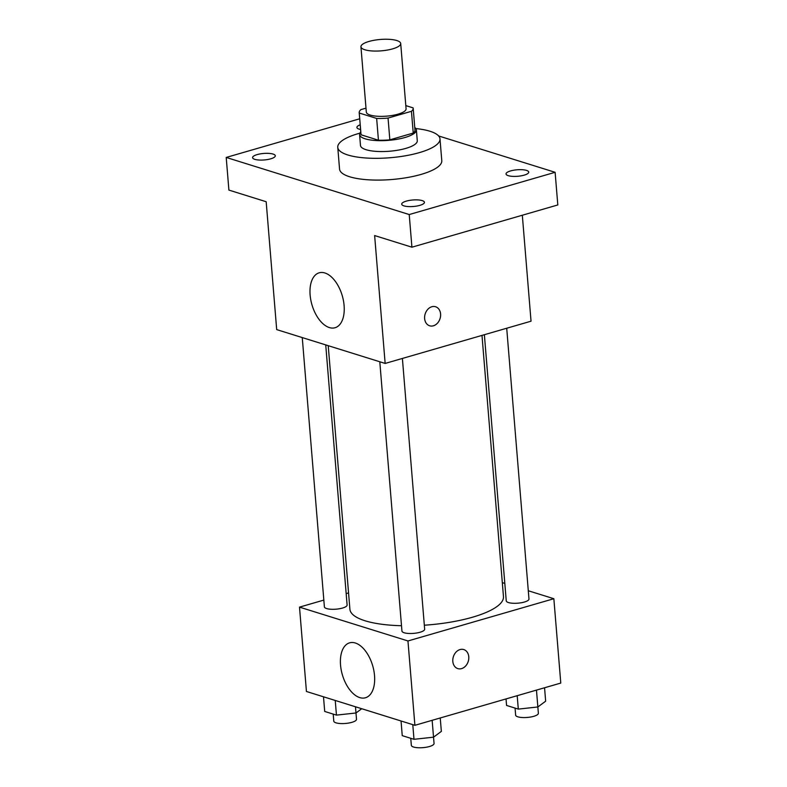 <?xml version="1.0" encoding="UTF-8"?>
<svg xmlns="http://www.w3.org/2000/svg" width="787" height="787" viewBox="0 0 787 787"><rect width="100%" height="100%" fill="white"/><g stroke="black" fill="none" stroke-linecap="round" stroke-linejoin="round"><path stroke-width="1.18" d="M368.965 41.455A19.941 5.706 175.3 0 1 389.545 39.35A19.941 5.706 175.3 0 1 400.701 43.521A19.941 5.706 175.3 0 1 381.292 50.84A19.941 5.706 175.3 0 1 360.948 46.787A19.941 5.706 175.3 0 1 368.965 41.455M400.701 43.521L406.072 108.822A19.941 5.706 175.3 0 1 386.663 116.142A19.941 5.706 175.3 0 1 366.319 112.088L360.948 46.787M413.185 108.232L414.965 130.003A27.083 7.752 175.3 0 1 413.234 133.062L389.84 139.84A27.083 7.752 175.3 0 1 378.439 140.214L361.046 134.793L359.265 113.023L376.648 118.444A27.083 7.752 175.3 0 0 388.05 118.07L411.444 111.301A27.083 7.752 175.3 0 0 413.185 108.232A27.083 7.752 175.3 0 0 413.126 107.888L405.807 105.606M365.994 108.153L360.938 109.609A27.083 7.752 175.3 0 0 359.206 112.669A27.083 7.752 175.3 0 0 359.265 113.023M361.046 134.793A27.083 7.752 175.3 0 1 360.997 134.439L359.206 112.669M360.79 131.911A28.489 8.155 -4.7 0 0 359.59 134.557A28.489 8.155 -4.7 0 0 388.65 140.352A28.489 8.155 -4.7 0 0 416.382 129.885A28.489 8.155 -4.7 0 0 414.759 127.474M416.382 129.885L417.277 140.775A28.489 8.155 175.3 0 1 389.545 151.232A28.489 8.155 175.3 0 1 360.476 145.438L359.59 134.557M378.439 140.214L376.648 118.444M413.234 133.062L411.444 111.301M389.84 139.84L388.05 118.07M415.87 128.566A51.283 14.678 175.3 0 1 439.992 138.905A51.283 14.678 175.3 0 1 390.077 157.734A51.283 14.678 175.3 0 1 337.761 147.307A51.283 14.678 175.3 0 1 358.37 133.583A51.283 14.678 175.3 0 1 359.875 133.17M439.992 138.905L441.782 160.666A51.283 14.678 175.3 0 1 391.867 179.505A51.283 14.678 175.3 0 1 339.551 169.077L337.761 147.307M403.957 205.879A11.402 3.266 175.3 0 1 401.714 204.167A11.402 3.266 175.3 0 1 412.801 199.987A11.402 3.266 175.3 0 1 424.429 202.298A11.402 3.266 175.3 0 1 416.766 206.056A11.402 3.266 175.3 0 1 403.957 205.879M254.831 159.348A11.402 3.266 175.3 0 1 252.588 157.646A11.402 3.266 175.3 0 1 263.684 153.455A11.402 3.266 175.3 0 1 275.302 155.777A11.402 3.266 175.3 0 1 267.639 159.525A11.402 3.266 175.3 0 1 254.831 159.348M360.584 129.501A11.402 3.266 175.3 0 1 359.138 129.147A11.402 3.266 175.3 0 1 356.905 127.435A11.402 3.266 175.3 0 1 360.2 124.808M508.264 175.668A11.402 3.266 175.3 0 1 506.031 173.966A11.402 3.266 175.3 0 1 517.118 169.785A11.402 3.266 175.3 0 1 528.746 172.097A11.402 3.266 175.3 0 1 521.083 175.845A11.402 3.266 175.3 0 1 508.264 175.668M359.708 118.788L226.213 157.439L409.23 214.546L555.12 172.304L438.625 135.954M226.213 157.439L228.899 190.09L266.173 201.728L276.69 329.605L385.148 363.437L374.632 235.559L411.916 247.197L557.806 204.954L555.12 172.304M385.148 363.437L531.038 321.194L522.322 215.225M411.916 247.197L409.23 214.546M310.117 294.968A28.588 15.819 73.9 0 1 319.168 272.814A28.588 15.819 73.9 0 1 342.306 295.873A28.588 15.819 73.9 0 1 335.065 327.726A28.588 15.819 73.9 0 1 310.117 294.968M431.827 306.743A9.975 7.801 -72.7 0 1 435.585 306.753A9.975 7.801 -72.7 0 1 440.061 318.597A9.975 7.801 -72.7 0 1 429.643 325.788A9.975 7.801 -72.7 0 1 424.675 316.266A9.975 7.801 -72.7 0 1 431.827 306.743M435.575 306.753A9.975 7.801 -72.7 0 1 440.051 318.587A9.975 7.801 -72.7 0 1 429.643 325.788M481.988 335.4L503.464 596.615A77.047 22.056 175.3 0 1 424.331 625.212M401.498 625.724A77.047 22.056 175.3 0 1 349.9 609.236L328.228 345.68M302.257 337.574L324.392 606.866A11.402 3.266 -4.7 0 0 330.766 609.246A11.402 3.266 -4.7 0 0 342.532 608.046A11.402 3.266 -4.7 0 0 347.106 604.996L325.729 344.903M506.71 328.238L528.972 598.986A11.402 3.266 175.3 0 1 517.876 603.176A11.402 3.266 175.3 0 1 506.248 600.855L484.369 334.711M402.393 358.449L424.655 629.187A11.402 3.266 175.3 0 1 413.568 633.378A11.402 3.266 175.3 0 1 401.941 631.056L379.796 361.774M323.841 600.087L299.503 607.131L407.961 640.962L553.851 598.72L528.293 590.752M504.821 583.423L502.313 582.646M348.552 592.926L346.172 593.614M299.503 607.131L306.438 691.478L414.897 725.309L560.787 683.067L553.851 598.72M414.897 725.309L407.961 640.962M340.535 664.995A28.588 15.819 73.9 0 1 349.585 642.841A28.588 15.819 73.9 0 1 372.733 665.9A28.588 15.819 73.9 0 1 365.493 697.754A28.588 15.819 73.9 0 1 340.535 664.995M460.011 649.57A9.975 7.801 -72.7 0 1 463.769 649.57A9.975 7.801 -72.7 0 1 468.245 661.414A9.975 7.801 -72.7 0 1 457.827 668.616A9.975 7.801 -72.7 0 1 452.859 659.083A9.975 7.801 -72.7 0 1 460.011 649.57M463.769 649.57A9.975 7.801 -72.7 0 1 468.235 661.414A9.975 7.801 -72.7 0 1 457.827 668.616M323.496 696.8L324.706 711.448L336.442 715.117L355.99 712.983L361.735 708.723M333.206 714.104L333.786 721.138A11.402 3.266 175.3 0 0 345.414 723.46A11.402 3.266 175.3 0 0 356.501 719.269L355.478 706.775M336.442 715.117L335.242 700.46M401.045 720.99L402.246 735.648L413.992 739.308L433.539 737.183L441.35 731.389L440.238 717.97M410.755 738.295L411.335 745.328A11.402 3.266 175.3 0 0 422.963 747.65A11.402 3.266 175.3 0 0 434.05 743.469L432.152 720.312M413.992 739.308L412.782 724.65M506.031 698.925L506.562 705.437L518.299 709.107L537.855 706.972L545.657 701.187L544.555 687.769M515.072 708.093L515.642 715.127A11.402 3.266 175.3 0 0 527.27 717.449A11.402 3.266 175.3 0 0 538.367 713.258L536.468 690.11M518.299 709.107L517.197 695.688"/></g></svg>
